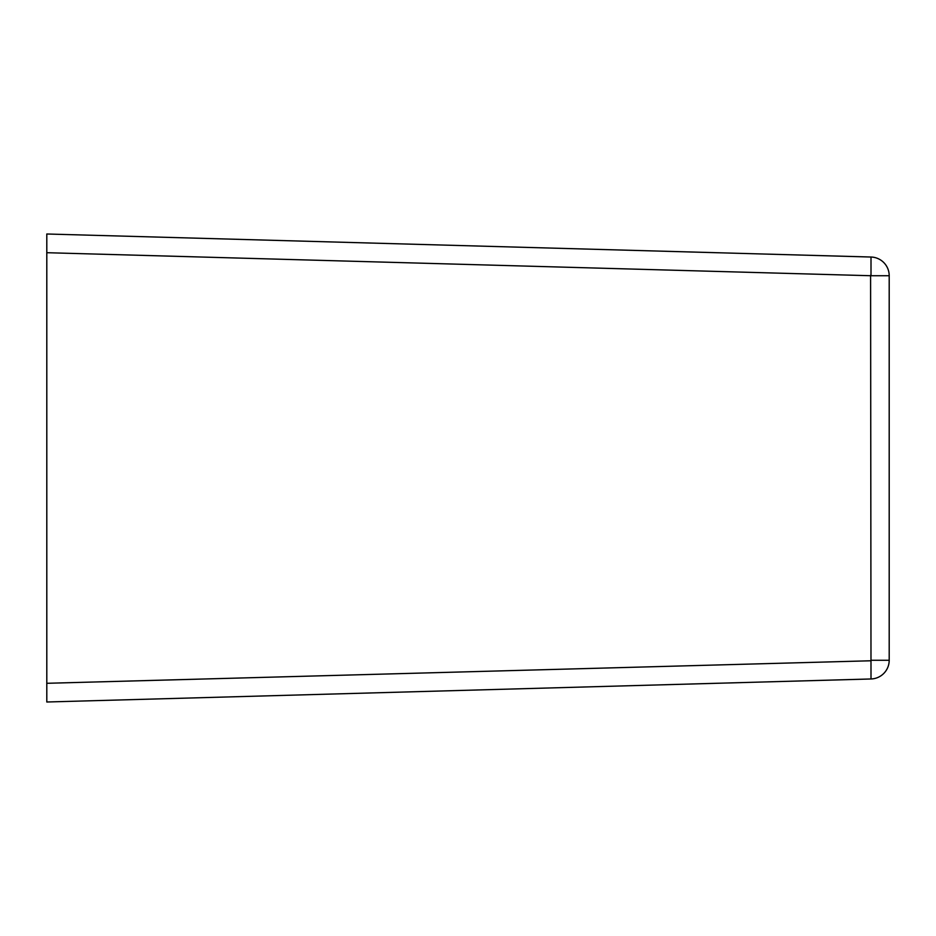 <?xml version="1.0" encoding="UTF-8"?>
<svg xmlns="http://www.w3.org/2000/svg" width="936" height="936" viewBox="0 0 936 936"><rect width="100%" height="100%" fill="white"/><g stroke="black" fill="none" stroke-linecap="round" stroke-linejoin="round"><path stroke-width="1.4" d="M870.597 275.219L871.006 678.974A18.72 18.72 0 0 0 889.2 660.266L889.2 275.734A18.72 18.72 0 0 0 871.006 257.026L46.8 234L46.8 252.708L46.8 234M870.597 660.781L46.8 683.292L46.8 702L46.8 252.708L871.006 275.734L871.006 257.026M46.8 702L871.006 678.974M871.006 275.734L889.2 275.734L889.2 660.266L871.006 660.266"/></g></svg>
